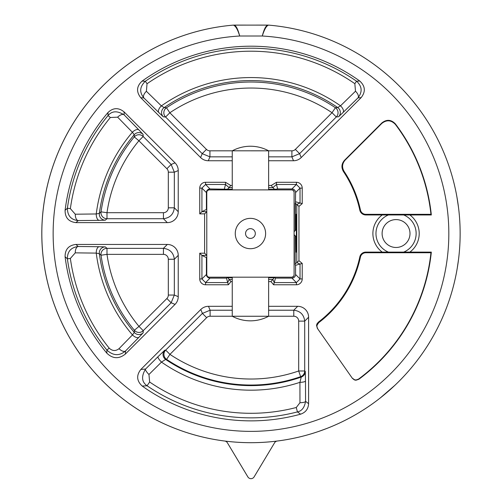 <?xml version="1.0" encoding="UTF-8"?>
<svg xmlns="http://www.w3.org/2000/svg" width="502" height="502" viewBox="0 0 502 502"><rect width="100%" height="100%" fill="white"/><g stroke="black" fill="none" stroke-linecap="round" stroke-linejoin="round"><path stroke-width="0.75" d="M268.626 316.254L232.25 316.254A38.378 38.378 0 0 0 268.626 316.254L268.626 277.186M232.25 160.747L208.317 160.747A10.912 10.912 -67.5 0 1 200.599 157.553L202.212 153.656L165.585 117.022A6.018 6.018 95.6 0 1 166.482 107.773A151.51 151.51 0 0 1 335.392 107.717A6.018 6.018 -95.6 0 1 336.296 116.966L299.606 153.656L291.894 156.85L291.894 150.832L232.25 150.813L232.25 189.881M208.97 277.186A2.184 2.184 0 0 1 206.786 275.002L206.786 192.065A2.184 2.184 0 0 1 208.97 189.881L291.907 189.881A2.184 2.184 0 0 1 294.09 192.065L294.09 275.002A2.184 2.184 0 0 1 291.907 277.186L208.97 277.186L207.514 276.627L206.786 275.002M208.97 189.881L207.345 190.609L206.786 192.065M291.907 277.186L293.532 276.458L294.09 275.002M294.09 192.065L293.363 190.44L291.907 189.881M294.09 234.641L296.362 236.9M296.362 229.47L294.09 231.736L296.362 229.464M226.484 278.121L210.031 278.121A3.639 3.639 -45 0 1 206.397 274.481L206.397 257.614L201.923 255.38L201.923 278.955L205.563 282.588L227.713 282.588L226.484 278.121L226.923 277.731L232.25 277.731L227.764 277.731L229.163 279.419L232.25 279.419M206.397 192.58A3.639 3.639 45 0 1 210.031 188.947L232.25 189.336L227.324 189.336L229.119 187.648L225.517 184.472L205.563 184.472L201.923 188.112L201.923 211.687L206.397 209.453L206.397 192.58L201.923 188.112L199.74 188.112A5.823 5.823 45 0 1 205.563 182.289L205.563 184.472L210.031 188.947M268.626 279.419L272.806 279.419L274.205 277.731L268.626 277.731L275.046 277.731L275.485 278.121L273.615 284.772L270.942 281.603L268.626 281.603M268.081 25.1L268.451 25.163C266.418 25.809 264.366 29.423 262.282 36.012C264.046 29.198 265.897 25.558 267.848 25.1L268.081 25.1M233.876 25.1L268.708 25.125A209.158 209.158 0 0 1 268.727 25.125A209.158 209.158 0 0 0 268.708 25.125A209.158 209.158 0 0 1 429.091 343.186A209.158 209.158 0 0 1 72.878 343.186A209.158 209.158 0 0 1 233.273 25.125A209.158 209.158 0 0 0 233.248 25.125L267.848 25.1M233.518 25.163A7.273 4.662 90 0 1 234.12 25.1C236.072 25.571 237.929 29.21 239.686 36.012A197.844 197.844 0 0 0 81.562 335.7A197.844 197.844 0 0 0 420.406 335.7A197.844 197.844 0 0 0 262.282 36.012L239.686 36.012C237.766 29.687 235.708 26.073 233.518 25.163L233.248 25.125A209.158 209.158 0 0 0 224.727 441.038A209.158 209.158 0 0 0 460.102 229.251A209.158 209.158 0 0 0 268.727 25.125L268.695 25.125M296.023 229.797C296.155 207.897 296.268 209.033 296.362 233.198C296.268 257.382 296.155 258.499 296.023 236.567M302.223 263.424L295.571 265.294L295.182 264.855L295.182 235.727L295.182 263.908L298.96 260.72L302.223 263.424L302.223 278.955A5.823 5.823 -135 0 1 296.406 284.772L273.615 284.772M295.571 201.773L300.039 203.009L300.039 188.112L296.406 184.472L276.458 184.472L272.85 187.648L274.644 189.336L277.775 188.947L291.932 188.947A3.639 3.639 135 0 1 295.571 192.58L295.182 230.644L295.182 203.159L298.954 206.322M268.626 189.336L274.644 189.336L268.626 189.336M295.571 265.294L295.571 274.481A3.639 3.639 -135 0 1 291.932 278.121L275.485 278.121M232.25 281.603L231.027 281.603L228.354 284.772L205.563 284.772A5.823 5.823 -45 0 1 199.74 278.955L199.74 253.196L204.609 253.196L204.609 213.871L206.786 211.687L206.786 209.453L206.397 209.453M206.397 257.614L206.786 257.614L206.786 255.38L201.923 255.38L199.74 253.196M224.369 188.947L225.517 184.472L225.517 182.289L230.7 185.464L229.119 187.648L232.25 187.648M270.967 281.591L272.806 279.419L274.255 282.588L296.406 282.588L300.039 278.955L302.223 278.955M268.626 187.648L272.85 187.648L271.275 185.464L276.458 182.289L276.458 184.472L277.688 188.947M85.673 361.672A209.158 209.158 0 0 0 224.727 441.038A3.639 3.639 0 0 1 227.387 442.777L247.862 476.9A3.639 3.639 0 0 0 254.106 476.9L274.581 442.777A3.639 3.639 0 0 1 277.242 441.038M318.682 322.692A111.946 111.946 0 0 0 360.43 257.08A5.497 5.497 0 0 1 365.801 252.744L430.948 252.744L431.331 252.111A181.304 181.304 0 0 1 358.717 379.361L355.874 380.234L354.399 379.926L352.366 378.32L317.358 328.327L316.555 325.459L316.9 323.991L318.318 322.171L318.682 322.692L317.044 325.171L316.925 326.67L317.722 328.848M343.456 171.571C341.134 167.524 341.504 163.74 344.573 160.22L381.853 122.94C386.628 119.194 391.133 119.501 395.35 123.856L395.331 124.358A180.984 180.984 0 0 1 430.948 214.323L365.801 214.323A5.497 5.497 0 0 1 360.43 209.98A111.946 111.946 0 0 0 344.09 171.37L343.456 171.571A111.312 111.312 0 0 1 359.808 210.118A6.131 6.131 0 0 0 365.801 214.956L382.223 214.956A23.161 23.161 0 0 0 382.223 252.111L365.801 252.111A6.131 6.131 0 0 0 359.808 256.949A111.312 111.312 0 0 1 318.318 322.171M431.331 252.111L409.877 252.111A23.161 23.161 0 0 0 409.877 214.956L382.223 214.956M382.223 252.111L409.877 252.111M352.184 378.062L354.6 379.794L356.1 379.97L358.535 379.098A180.984 180.984 0 0 0 430.948 252.744M200.599 157.553L140.729 97.683C136.111 91.734 136.569 86.206 142.104 81.092L145.323 81.274A185.332 185.332 0 0 1 356.552 81.205L359.771 81.023C365.318 86.131 365.776 91.665 361.151 97.62L301.219 157.553A10.912 10.912 -112.5 0 1 293.507 160.747L268.626 160.747M354.839 83.677L356.552 81.205C362.124 86.325 362.595 91.885 357.964 97.896A6.018 2.981 45.6 0 0 355.491 91.22L354.839 83.677A182.326 182.326 0 0 0 147.036 83.74L145.323 81.274C139.694 86.708 139.223 92.268 143.917 97.959L140.729 97.683M291.894 150.832A4.894 4.894 -112.5 0 0 295.352 149.401L332.042 112.712L335.392 107.717L337.721 107.541A6.018 6.018 -95.2 0 1 338.568 116.753L343.029 112.542A6.018 2.974 45.6 0 0 340.507 105.815L355.491 91.22M147.036 83.74L146.389 91.276L161.374 105.878A6.018 2.974 -45.6 0 0 158.852 112.599L163.313 116.809A6.018 6.018 95.2 0 1 164.154 107.604L166.482 107.773L169.839 112.768L206.466 149.401A4.894 4.894 -67.5 0 0 209.93 150.832L232.25 150.832A38.378 38.378 0 0 1 268.626 150.813L268.626 189.881M142.104 81.092A187.334 187.334 0 0 1 359.771 81.023M161.374 105.878L164.154 107.604A152.966 152.966 0 0 1 337.721 107.541L340.507 105.815A155.965 155.965 0 0 0 161.374 105.878M146.389 91.276A6.018 2.981 -45.6 0 0 143.917 97.959L158.852 112.599M65.091 210.357A187.334 187.334 0 0 1 107.986 112.517C113.138 107.641 118.485 107.415 124.032 111.846L175.041 162.855A10.912 10.912 157.5 0 1 178.235 170.573L178.235 211.706A10.918 10.912 -135 0 1 167.323 222.618L75.915 222.618C68.655 221.758 65.047 217.673 65.091 210.357L67.387 208.217L70.368 208.631L75.269 214.216L96.252 213.959L99.358 213.363L101.034 211.844L106.989 212.704L163.426 212.704A4.894 4.894 -135 0 0 168.321 207.809L174.338 207.809C173.554 214.304 169.921 217.943 163.426 218.721L106.989 218.721A6.018 6.018 49.1 0 1 101.034 211.844A151.51 151.51 0 0 1 134.279 136.914L134.222 134.718A6.018 6.018 177.6 0 1 143.07 134.348L138.928 129.955A6.018 3.006 135.6 0 0 132.384 132.252L117.644 117.167L110.352 117.493A182.326 182.326 0 0 0 70.368 208.631M99.245 220.353L105.32 220.177A6.018 6.018 48.8 0 1 99.358 213.363A152.966 152.966 0 0 1 134.222 134.718L132.384 132.252A155.965 155.965 0 0 0 96.252 213.959A6.018 2.993 -90.6 0 0 99.245 220.353L78.262 220.566C71.133 219.926 67.506 215.816 67.387 208.217A185.332 185.332 0 0 1 108.03 115.579L107.986 112.517M124.032 111.846L124.163 114.889C117.311 110.597 111.933 110.823 108.03 115.579L110.352 117.493M75.915 222.618L78.262 220.566A6.018 2.993 89.4 0 1 75.269 214.216M138.928 129.955L124.163 114.889A6.018 3.006 -44.4 0 0 117.644 117.167M395.331 124.358C391.102 119.978 386.603 119.671 381.821 123.423L345.207 160.031C342.144 163.552 341.774 167.329 344.09 171.37M395.35 123.856A181.304 181.304 0 0 1 431.331 214.956L430.948 214.323M409.877 214.956L431.331 214.956M75.915 244.449L167.323 244.449A10.918 10.912 135 0 1 178.235 255.355L178.235 296.669A10.912 10.912 -157.5 0 1 175.041 304.388L125.393 354.029C118.955 359.162 112.768 358.874 106.832 353.17L106.876 350.07A185.332 185.332 0 0 1 67.387 258.85L65.091 256.704C65.047 249.394 68.655 245.302 75.915 244.449L78.262 246.501A6.018 2.993 -89.4 0 0 75.269 252.851L70.368 258.436L67.387 258.85C67.356 251.496 70.983 247.386 78.262 246.501L99.245 246.714A6.018 2.993 -89.4 0 0 96.252 253.108L75.269 252.851M105.32 246.89L106.989 248.346L163.426 248.346C169.921 249.124 173.554 252.763 174.338 259.252L174.338 295.057L168.321 295.057L168.321 259.252A4.894 4.894 135 0 0 163.426 254.357L106.989 254.357L101.034 255.223L99.358 253.698A6.018 6.018 131.2 0 1 105.32 246.89L99.245 246.714M70.368 258.436A182.326 182.326 0 0 0 109.216 348.181C112.435 351.105 115.705 351.268 119.024 348.67L132.465 334.916A155.965 155.965 0 0 1 96.252 253.108L99.358 253.698A152.966 152.966 0 0 0 134.31 332.449L132.465 334.916A6.018 3.006 -135.6 0 0 139.01 337.206L143.152 332.813A6.018 6.018 -177.6 0 1 134.31 332.449L134.36 330.253A151.51 151.51 0 0 1 101.034 255.223A6.018 6.018 -49.1 0 1 106.989 248.346L106.989 254.357A145.492 145.492 0 0 0 138.991 326.413L166.89 298.514A4.894 4.894 -157.5 0 0 168.321 295.057M119.024 348.67A6.018 3.006 -135.6 0 0 125.544 350.948C119.426 356.156 113.201 355.868 106.876 350.07L109.216 348.181M106.832 353.17A187.334 187.334 0 0 1 65.091 256.704M178.235 296.669L174.338 295.057L171.144 302.769L143.246 330.667A6.018 6.018 2.7 0 1 134.36 330.253L138.991 326.413L143.246 330.667L143.152 332.813M300.572 414.181L297.422 411.91A184.322 184.322 0 0 1 147.073 385.774L149.646 382.009A179.766 179.766 0 0 0 296.274 407.498L299.958 402.736A6.018 1.406 179.8 0 0 305.567 401.336L308.598 403.664C308.284 408.961 305.611 412.468 300.572 414.181A187.334 187.334 0 0 1 142.217 386.057C136.676 380.949 136.211 375.421 140.836 369.459L200.781 309.514A10.912 10.912 67.5 0 1 208.499 306.314L232.25 306.314M299.958 402.736L299.926 382.342A156.649 156.649 0 0 1 161.475 362.093L165.66 359.438A6.018 6.018 -95.4 0 1 164.781 350.201L158.055 356.64A6.018 1.437 -134.8 0 0 161.475 362.093L148.95 374.479L149.646 382.009M268.626 306.314L297.686 306.314A10.918 10.912 135 0 1 308.598 317.226L304.701 321.123L304.701 370.984L305.285 371.398A6.018 6.018 -54.7 0 1 301.256 377.077L300.654 376.669A6.018 6.018 125.4 0 0 304.701 370.984L298.684 370.984L298.684 321.123A4.894 4.894 135 0 0 293.789 316.229L293.789 310.217C300.284 310.995 303.917 314.635 304.701 321.123L298.684 321.123M308.598 403.664L308.598 317.226M232.25 316.229L210.112 316.229A4.894 4.894 67.5 0 0 206.655 317.666L169.946 354.368A145.492 145.492 0 0 0 298.684 370.984L300.654 376.669A151.51 151.51 0 0 1 166.595 359.369L165.66 359.438A152.093 152.093 0 0 0 301.256 377.077L299.926 382.342A6.018 1.393 179.8 0 0 305.486 380.955L305.285 371.398M305.486 380.955L305.567 401.336C304.538 407.498 301.827 411.025 297.422 411.91L296.274 407.498M140.836 369.459L145.549 369.039C141.169 376.431 141.677 382.009 147.073 385.774L142.217 386.057M158.055 356.64L145.549 369.039A6.018 1.443 -134.8 0 0 148.95 374.479M164.781 350.201L165.691 350.114L169.946 354.368L166.595 359.369A6.018 6.018 84.4 0 1 165.691 350.114L202.4 313.411L200.781 309.514M204.609 213.871L199.74 213.871L201.923 211.687L206.786 211.687M204.609 253.196L206.786 255.38M205.563 284.772L205.563 282.588L210.031 278.121M199.74 278.955L201.923 278.955L206.397 274.481M291.932 278.121L296.406 282.588L296.406 284.772M231.008 281.591L229.163 279.419L227.713 282.588L228.354 284.772M300.039 264.065L296.776 262.628L296.776 204.439L300.039 203.009L302.223 203.649L298.96 206.347L298.96 260.72M295.571 192.58L300.039 188.112L302.223 188.112L302.223 203.649M394.886 385.323L380.321 397.904M327.147 428.332L319.121 431.281L327.153 428.332M447.062 160.728L447.897 163.012M447.539 162.02L446.454 159.103M412.87 101.09L415.957 104.962M456.958 197.16L458.539 207.684M458.571 259.114L457.165 268.771M458.577 207.96L457.755 201.973M291.932 188.947L296.406 184.472L296.406 182.289A5.823 5.823 135 0 1 302.223 188.112M255.323 233.53A4.888 4.888 0 0 0 247.994 229.301A4.888 4.888 0 0 0 247.994 237.766A4.888 4.888 0 0 0 255.323 233.53M265.614 233.53A15.173 15.173 0 0 1 242.855 246.677A15.173 15.173 0 0 1 242.855 220.391A15.173 15.173 0 0 1 265.614 233.53M295.571 274.481L300.039 278.955L300.039 264.152M409.996 233.53A13.943 13.943 0 0 0 389.081 221.457A13.943 13.943 0 0 0 389.081 245.61A13.943 13.943 0 0 0 409.996 233.53M359.808 256.949L360.43 257.08M365.801 252.111L365.801 252.744M361.151 97.62L357.964 97.896L343.029 112.542M295.352 149.401L299.606 153.656L301.219 157.553M338.568 116.753L336.296 116.966L332.042 112.712A145.492 145.492 0 0 0 169.839 112.768L165.585 117.022L163.313 116.809M232.25 156.85L209.93 156.85L202.212 153.656L206.466 149.401M208.317 160.747L209.93 156.85L209.93 150.832M293.507 160.747L291.894 156.85L268.626 156.85M143.07 134.348L143.17 136.494L171.144 164.468L175.041 162.855M168.321 207.809L168.321 172.186A4.894 4.894 157.5 0 0 166.89 168.722L171.144 164.468L174.338 172.186L174.338 207.809L178.235 211.706M178.235 170.573L174.338 172.186L168.321 172.186M167.323 222.618L163.426 218.721L163.426 212.704M166.89 168.722L138.91 140.748A145.492 145.492 0 0 0 106.989 212.704L106.989 218.721L105.32 220.177M134.279 136.914A6.018 6.018 177.3 0 1 143.17 136.494L138.91 140.748L134.279 136.914M381.821 123.423L381.853 122.94M365.801 214.956L365.801 214.323M359.808 210.118L360.43 209.98M344.573 160.22L345.207 160.031M163.426 254.357L163.426 248.346L167.323 244.449M178.235 255.355L174.338 259.252L168.321 259.252M175.041 304.388L171.144 302.769L166.89 298.514M139.01 337.206L125.544 350.948L125.393 354.029M206.655 317.666L202.4 313.411L210.112 310.217L232.25 310.217M208.499 306.314L210.112 310.217L210.112 316.229M268.626 310.217L293.789 310.217L297.686 306.314M293.789 316.229L268.626 316.229M403.552 252.167A20.086 20.086 0 0 0 403.552 214.9M388.554 214.9A20.086 20.086 0 0 0 388.554 252.167M199.74 213.871L199.74 188.112M230.7 185.464L232.25 185.464M268.626 185.464L271.275 185.464M205.563 182.289L225.517 182.289M276.458 182.289L296.406 182.289M232.25 277.186L232.25 316.254"/></g></svg>

